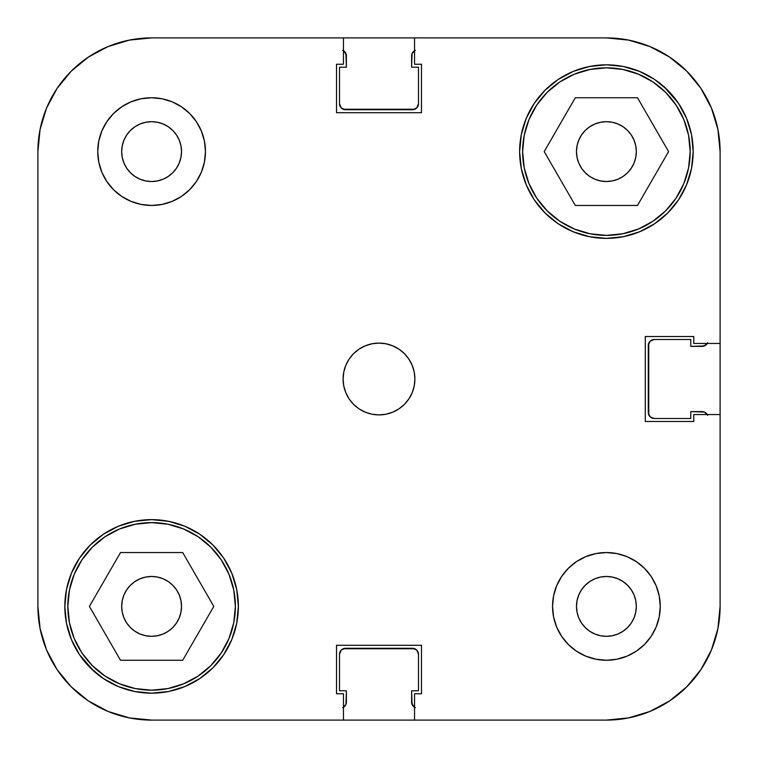 <?xml version="1.0" encoding="UTF-8"?>
<svg xmlns="http://www.w3.org/2000/svg" width="758" height="758" viewBox="0 0 758 758"><rect width="100%" height="100%" fill="white"/><g stroke="black" fill="none" stroke-linecap="round" stroke-linejoin="round"><path stroke-width="1.14" d="M67.822 606.4A83.778 83.778 0 0 1 151.6 522.622A83.778 83.778 0 0 1 235.378 606.4A83.778 83.778 0 0 1 151.6 690.178A83.778 83.778 0 0 1 67.822 606.4L69.433 590.056L74.199 574.337L81.94 559.859L92.362 547.162L105.059 536.74L119.537 528.999L135.256 524.233L151.6 522.622L167.944 524.233L183.663 528.999L198.141 536.74L210.838 547.162L221.26 559.859L229.001 574.337L233.767 590.056L235.378 606.4L233.767 622.744L229.001 638.463L221.26 652.941L210.838 665.638L198.141 676.06L183.663 683.801L167.944 688.567L151.6 690.178L135.256 688.567L119.537 683.801L105.059 676.06L92.362 665.638L81.94 652.941L74.199 638.463L69.433 622.744L67.822 606.4M522.622 151.6A83.778 83.778 0 0 1 606.4 67.822A83.778 83.778 0 0 1 690.178 151.6A83.778 83.778 0 0 1 606.4 235.378A83.778 83.778 0 0 1 522.622 151.6L524.233 135.256L528.999 119.537L536.74 105.059L547.162 92.362L559.859 81.94L574.337 74.199L590.056 69.433L606.4 67.822L622.744 69.433L638.463 74.199L652.941 81.94L665.638 92.362L676.06 105.059L683.801 119.537L688.567 135.256L690.178 151.6L688.567 167.944L683.801 183.663L676.06 198.141L665.638 210.838L652.941 221.26L638.463 229.001L622.744 233.767L606.4 235.378L590.056 233.767L574.337 229.001L559.859 221.26L547.162 210.838L536.74 198.141L528.999 183.663L524.233 167.944L522.622 151.6M181.522 151.6A29.922 29.922 0 0 1 151.6 181.522A29.922 29.922 0 0 1 121.678 151.6L122.256 145.763L123.952 140.154L126.719 134.981L130.442 130.442L134.981 126.719L140.154 123.952L145.763 122.256L151.6 121.678L157.437 122.256L163.046 123.952L168.219 126.719L172.758 130.442L176.481 134.981L179.248 140.154L180.944 145.763L181.522 151.6L180.944 157.437L179.248 163.046L176.481 168.219L172.758 172.758L168.219 176.481L163.046 179.248L157.437 180.944L151.6 181.522L145.763 180.944L140.154 179.248L134.981 176.481L130.442 172.758L126.719 168.219L123.952 163.046L122.256 157.437L121.678 151.6L122.256 145.763L121.678 151.6A29.922 29.922 0 0 1 151.6 121.678A29.922 29.922 0 0 1 181.522 151.6L180.944 145.763M636.322 606.4A29.922 29.922 0 0 1 606.4 636.322A29.922 29.922 0 0 1 576.478 606.4L577.056 600.563L578.752 594.954L581.519 589.781L585.242 585.242L589.781 581.519L594.954 578.752L600.563 577.056L606.4 576.478L612.237 577.056L617.846 578.752L623.019 581.519L627.558 585.242L631.281 589.781L634.048 594.954L635.744 600.563L636.322 606.4L635.744 612.237L634.048 617.846L631.281 623.019L627.558 627.558L623.019 631.281L617.846 634.048L612.237 635.744L606.4 636.322L600.563 635.744L594.954 634.048L589.781 631.281L585.242 627.558L581.519 623.019L578.752 617.846L577.056 612.237L576.478 606.4A29.922 29.922 0 0 1 606.4 576.478A29.922 29.922 0 0 1 636.322 606.4L635.744 612.237L636.322 606.4L635.744 600.563L636.322 606.4M660.256 606.4A53.856 53.856 0 0 1 606.4 660.256A53.856 53.856 0 0 1 552.544 606.4L553.577 616.908L556.637 627.008L561.621 636.322L568.32 644.48L576.478 651.179L585.792 656.163L595.892 659.223L606.4 660.256L616.908 659.223L627.008 656.163L636.322 651.179L644.48 644.48L651.179 636.322L656.163 627.008L659.223 616.908L660.256 606.4L659.223 595.892L656.163 585.792L651.179 576.478L644.48 568.32L636.322 561.621L627.008 556.637L616.908 553.577L606.4 552.544L595.892 553.577L585.792 556.637L576.478 561.621L568.32 568.32L561.621 576.478L556.637 585.792L553.577 595.892L552.544 606.4A53.856 53.856 0 0 1 606.4 552.544A53.856 53.856 0 0 1 660.256 606.4M205.456 151.6A53.856 53.856 0 0 1 151.6 205.456A53.856 53.856 0 0 1 97.744 151.6L98.777 162.108L101.837 172.208L106.821 181.522L113.52 189.68L121.678 196.379L130.992 201.363L141.092 204.423L151.6 205.456L162.108 204.423L172.208 201.363L181.522 196.379L189.68 189.68L196.379 181.522L201.363 172.208L204.423 162.108L205.456 151.6L204.423 141.092L201.363 130.992L196.379 121.678L189.68 113.52L181.522 106.821L172.208 101.837L162.108 98.777L151.6 97.744L141.092 98.777L130.992 101.837L121.678 106.821L113.52 113.52L106.821 121.678L101.837 130.992L98.777 141.092L97.744 151.6A53.856 53.856 0 0 1 151.6 97.744A53.856 53.856 0 0 1 205.456 151.6M414.901 379A35.901 35.901 0 0 1 379 414.901A35.901 35.901 0 0 1 343.099 379L343.781 386.002L345.828 392.739L349.144 398.945L353.607 404.393L359.055 408.856L365.261 412.172L371.998 414.219L379 414.901L386.002 414.219L392.739 412.172L398.945 408.856L404.393 404.393L408.856 398.945L412.172 392.739L414.219 386.002L414.901 379L414.219 371.998L412.172 365.261L408.856 359.055L404.393 353.607L398.945 349.144L392.739 345.828L386.002 343.781L379 343.099L371.998 343.781L365.261 345.828L359.055 349.144L353.607 353.607L349.144 359.055L345.828 365.261L343.781 371.998L343.099 379A35.901 35.901 0 0 1 379 343.099A35.901 35.901 0 0 1 414.901 379M90.24 667.76L103.391 678.552L118.39 686.568L134.668 691.504L151.6 693.172L168.532 691.504L184.81 686.568L199.809 678.552L212.96 667.76L223.752 654.609L231.768 639.61L236.704 623.332L238.372 606.4A86.772 86.772 0 0 1 151.6 693.172A86.772 86.772 0 0 1 64.828 606.4L66.496 623.332L71.432 639.61L79.448 654.609L93.679 671.01M667.76 90.24L654.609 79.448L639.61 71.432L623.332 66.496L606.4 64.828L589.468 66.496L573.19 71.432L558.191 79.448L545.04 90.24L534.248 103.391L526.232 118.39L521.296 134.668L519.628 151.6A86.772 86.772 0 0 1 606.4 64.828A86.772 86.772 0 0 1 693.172 151.6A86.772 86.772 0 0 1 606.4 238.372A86.772 86.772 0 0 1 519.628 151.6L521.296 168.532L526.232 184.81L534.248 199.809L545.04 212.96L558.191 223.752L573.19 231.768L589.468 236.704L606.4 238.372L623.332 236.704L639.61 231.768L654.609 223.752L667.76 212.96L678.552 199.809L686.568 184.81L691.504 168.532L693.172 151.6L691.504 134.668L686.568 118.39L678.552 103.391L664.321 86.99M635.744 145.763L636.322 151.6A29.922 29.922 0 0 1 606.4 181.522A29.922 29.922 0 0 1 576.478 151.6A29.922 29.922 0 0 1 606.4 121.678A29.922 29.922 0 0 1 636.322 151.6L635.744 157.437L634.048 163.046L631.281 168.219L627.558 172.758L623.019 176.481L617.846 179.248L612.237 180.944L606.4 181.522L600.563 180.944L594.954 179.248L589.781 176.481L585.242 172.758L581.519 168.219L578.752 163.046L577.056 157.437L576.478 151.6L577.056 145.763L578.752 140.154L581.519 134.981L585.242 130.442L589.781 126.719L594.954 123.952L600.563 122.256L606.4 121.678L612.237 122.256L617.846 123.952L623.019 126.719L627.558 130.442L631.281 134.981L634.048 140.154L635.744 145.763L636.322 151.6L635.744 157.437M181.522 606.4A29.922 29.922 0 0 1 151.6 636.322A29.922 29.922 0 0 1 121.678 606.4L122.256 600.563L123.952 594.954L126.719 589.781L130.442 585.242L134.981 581.519L140.154 578.752L145.763 577.056L151.6 576.478L157.437 577.056L163.046 578.752L168.219 581.519L172.758 585.242L176.481 589.781L179.248 594.954L180.944 600.563L181.522 606.4L180.944 612.237L179.248 617.846L176.481 623.019L172.758 627.558L168.219 631.281L163.046 634.048L157.437 635.744L151.6 636.322L145.763 635.744L140.154 634.048L134.981 631.281L130.442 627.558L126.719 623.019L123.952 617.846L122.256 612.237L121.678 606.4A29.922 29.922 0 0 1 151.6 576.478A29.922 29.922 0 0 1 181.522 606.4M71.205 71.205L57.058 88.43L71.205 71.205L88.43 57.058L71.205 71.205L57.058 88.43L46.551 108.091L57.058 88.43L71.205 71.205L88.43 57.058L108.091 46.551L129.419 40.089L151.6 37.9L343.45 37.9L343.45 64.231L336.514 64.231L336.514 112.705L421.486 112.705L421.486 64.231L414.55 64.231L414.55 37.9L606.4 37.9L628.581 40.089L649.909 46.551L669.57 57.058L649.909 46.551L669.57 57.058L686.795 71.205L669.57 57.058L649.909 46.551M71.205 686.795L88.43 700.942L71.205 686.795L57.058 669.57L71.205 686.795L88.43 700.942L108.091 711.449L88.43 700.942L71.205 686.795L57.058 669.57L46.551 649.909L40.089 628.581L37.9 606.4L37.9 151.6L40.089 129.419L46.551 108.091L57.058 88.43L46.551 108.091M686.795 686.795L700.942 669.57L686.795 686.795L669.57 700.942L686.795 686.795L700.942 669.57L711.449 649.909L700.942 669.57L686.795 686.795L669.57 700.942L649.909 711.449L628.581 717.911L606.4 720.1L414.55 720.1L414.55 693.769L421.486 693.769L421.486 645.295L336.514 645.295L336.514 693.769L343.45 693.769L343.45 720.1L151.6 720.1L129.419 717.911L108.091 711.449L88.43 700.942L108.091 711.449M686.795 71.205L669.57 57.058L686.795 71.205L700.942 88.43L686.795 71.205L700.942 88.43L711.449 108.091L717.911 129.419L720.1 151.6L720.1 343.45L693.769 343.45L693.769 336.514L645.295 336.514L645.295 421.486L693.769 421.486L693.769 414.55L720.1 414.55L720.1 606.4L717.911 628.581L711.449 649.909L700.942 669.57L711.449 649.909M686.568 118.39L678.552 103.391M71.432 639.61L79.448 654.609M238.372 606.4L236.704 589.468L231.768 573.19L223.752 558.191L212.96 545.04L199.809 534.248L184.81 526.232L168.532 521.296L151.6 519.628L134.668 521.296L118.39 526.232L103.391 534.248L90.24 545.04L79.448 558.191L71.432 573.19L66.496 589.468L64.828 606.4A86.772 86.772 0 0 1 151.6 519.628A86.772 86.772 0 0 1 238.372 606.4M414.55 37.9L606.4 37.9A113.7 113.7 0 0 1 720.1 151.6L720.1 343.45L693.769 343.45L693.769 336.514L645.295 336.514L645.295 421.486L693.769 421.486L693.769 414.55L720.1 414.55L720.1 606.4A113.7 113.7 0 0 1 606.4 720.1L414.55 720.1L414.55 693.769L421.486 693.769L421.486 645.295L336.514 645.295L336.514 693.769L343.45 693.769L343.45 720.1L151.6 720.1A113.7 113.7 0 0 1 37.9 606.4L37.9 151.6A113.7 113.7 0 0 1 151.6 37.9L343.45 37.9L343.45 64.231L336.514 64.231L336.514 112.705L421.486 112.705L421.486 64.231L414.55 64.231L414.55 37.9L151.6 37.9M612.237 180.944L606.4 181.522M600.563 122.256L606.4 121.678L612.237 122.256M157.437 635.744L151.6 636.322L145.763 635.744M122.256 612.237L121.678 606.4L122.256 600.563M145.763 577.056L151.6 576.478M172.208 201.363L181.522 196.379M196.379 181.522L201.363 172.208M145.763 122.256L151.6 121.678L157.437 122.256L151.6 121.678L145.763 122.256M168.219 126.719L172.758 130.442L168.219 126.719M130.442 172.758L126.719 168.219L130.442 172.758M122.256 157.437L121.678 151.6L122.256 157.437M585.792 556.637L576.478 561.621M561.621 576.478L556.637 585.792M627.558 585.242L631.281 589.781L627.558 585.242M612.237 635.744L606.4 636.322L600.563 635.744L606.4 636.322L612.237 635.744M589.781 631.281L585.242 627.558L589.781 631.281M577.056 612.237L576.478 606.4M544.206 151.6L575.303 205.456L637.497 205.456L668.594 151.6L637.497 97.744L575.303 97.744L544.206 151.6L575.303 205.456L637.497 205.456L668.594 151.6L637.497 97.744L575.303 97.744L544.206 151.6M688.567 167.944L683.801 183.663M590.056 233.767L574.337 229.001M524.233 135.256L528.999 119.537M622.744 69.433L638.463 74.199M120.503 660.256L182.697 660.256L213.794 606.4L182.697 552.544L120.503 552.544L89.406 606.4L120.503 660.256L182.697 660.256L213.794 606.4L182.697 552.544L120.503 552.544L89.406 606.4L120.503 660.256M233.767 622.744L229.001 638.463M135.256 688.567L119.537 683.801M69.433 590.056L74.199 574.337M167.944 524.233L183.663 528.999M57.058 669.57L46.551 649.909L57.058 669.57M88.43 57.058L108.091 46.551L88.43 57.058M700.942 88.43L711.449 108.091L700.942 88.43M669.57 700.942L649.909 711.449L669.57 700.942M600.563 635.744L606.4 636.322M157.437 122.256L151.6 121.678M344.634 706.38L342.692 707.678L345.932 704.438L346.387 690.775L339.508 690.775L339.508 654.277L341.261 650.042L345.487 648.289L412.513 648.289L416.739 650.042L418.492 654.277L418.492 690.775L411.613 690.775L412.068 704.438L415.308 707.678M706.38 413.366L707.678 415.308L704.438 412.068L690.775 411.613L690.775 418.492L654.277 418.492L650.042 416.739L648.289 412.513L648.289 345.487L650.042 341.261L654.277 339.508L690.775 339.508L690.775 346.387L704.438 345.932L707.678 342.692M413.366 51.62L415.308 50.322L412.068 53.562L411.613 67.225L418.492 67.225L418.492 103.723L416.739 107.958L412.513 109.711L345.487 109.711L341.261 107.958L339.508 103.723L339.508 67.225L346.387 67.225L345.932 53.562L342.692 50.322M343.194 648.744L414.806 648.744M416.739 650.042L418.492 654.277L418.492 690.775L411.613 690.775L411.613 702.145L413.366 706.38M648.744 414.806L648.744 343.194M650.042 341.261L654.277 339.508L690.775 339.508L690.775 346.387L702.145 346.387L706.38 344.634M414.806 109.256L343.194 109.256M341.261 107.958L339.508 103.723L339.508 67.225L346.387 67.225L346.387 55.855L344.634 51.62M345.487 648.289A5.988 5.988 0 0 0 339.508 654.277L339.508 690.775L346.387 690.775L346.387 702.145A5.988 5.988 0 0 1 343.45 707.299M414.55 707.299A5.988 5.988 0 0 1 411.613 702.145M412.513 648.289A5.988 5.988 0 0 1 418.492 654.277M648.289 412.513A5.988 5.988 0 0 0 654.277 418.492L690.775 418.492L690.775 411.613L702.145 411.613A5.988 5.988 0 0 1 707.299 414.55M412.513 109.711A5.988 5.988 0 0 0 418.492 103.723L418.492 67.225L411.613 67.225L411.613 55.855A5.988 5.988 0 0 1 414.55 50.701M707.299 343.45A5.988 5.988 0 0 1 702.145 346.387M648.289 345.487A5.988 5.988 0 0 1 654.277 339.508M343.45 50.701A5.988 5.988 0 0 1 346.387 55.855M345.487 109.711A5.988 5.988 0 0 1 339.508 103.723M414.55 720.1L151.6 720.1L414.55 720.1M343.45 37.9L606.4 37.9M720.1 343.45L720.1 606.4L720.1 343.45"/></g></svg>
